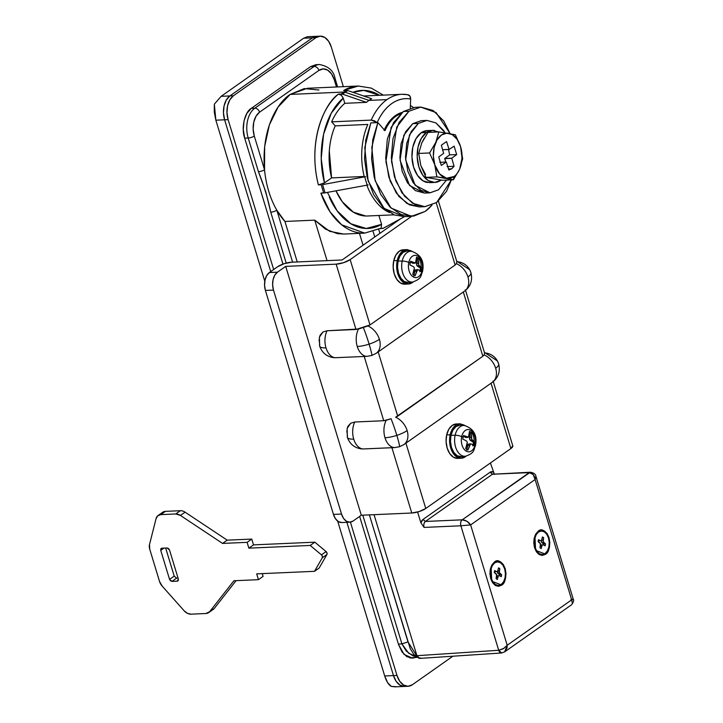 <?xml version="1.0" encoding="UTF-8"?>
<svg xmlns="http://www.w3.org/2000/svg" width="723" height="723" viewBox="0 0 723 723"><rect width="100%" height="100%" fill="white"/><g stroke="black" fill="none" stroke-linecap="round" stroke-linejoin="round"><path stroke-width="1.08" d="M358.816 86.01A73.619 46.588 87.5 0 0 343.624 90.483L346.507 90.357L343.624 90.483L358.237 86.028L307.42 88.269L290.185 94.415L343.886 92.047A73.619 46.588 -92.5 0 1 346.507 90.357L347.781 90.556A73.348 46.408 87.5 0 0 345.16 92.246L369.001 100.398L386.95 99.611A63.425 40.136 -92.5 0 1 401.771 94.306A63.425 40.136 -92.5 0 1 407.365 94.677L409.787 95.879L410.673 99.015C404.021 97.858 397.704 99.385 391.712 103.597C385.721 107.817 380.867 114.162 377.144 122.63L374.433 120.777L371.251 120.099A63.425 40.136 -92.5 0 1 386.95 99.611L369.001 100.398A63.425 40.136 87.5 0 0 366.471 102.359L344.808 103.317A63.425 40.136 87.5 0 0 331.649 121.844L371.251 120.099L331.649 121.844L335.219 125.874A56.629 35.834 87.5 0 0 331.586 177.903L364.184 176.466A56.629 35.834 -92.5 0 1 367.817 124.437L335.219 125.874C331.929 133.366 329.959 141.717 329.308 150.908L331.586 177.903L364.184 176.466A56.629 35.834 87.5 0 1 367.817 124.437L335.219 125.874L331.649 121.844C335.092 114.017 339.476 107.844 344.808 103.317L366.471 102.359A63.425 40.136 -92.5 0 1 369.001 100.398L345.16 92.246A4.528 3.254 -125.1 0 0 343.886 92.047A73.619 46.588 87.5 0 0 341.346 93.99L342.621 94.189A73.348 46.408 -92.5 0 1 345.16 92.246A73.348 46.408 87.5 0 0 342.621 94.189L366.471 102.359M384.293 129.869A45.757 28.956 -92.5 0 1 395.364 115.626L402.105 112.417A45.757 28.956 -92.5 0 0 395.364 115.626C390.727 118.933 386.959 123.868 384.049 130.411M539.367 540.578L538.301 540.632A2.268 1.437 87.5 0 0 538.843 540.768L540.596 540.696A2.268 1.437 -92.5 0 1 540.054 540.551L538.301 540.632L540.054 540.551A2.268 1.437 87.5 0 0 541.12 540.506A2.268 1.437 -92.5 0 1 540.596 540.696M544.672 553.818L535.58 550.357L534.939 535.752L538.283 531.152L537.225 533.185L538.283 531.152L541.319 530.086L544.428 530.953L547.139 533.619L549.037 537.677L549.832 542.512L549.417 547.383L547.835 551.55L545.341 554.378L542.313 555.445L539.204 554.577L536.493 551.911L534.595 547.853L533.791 543.018L534.216 538.147L535.788 533.981L538.283 531.152C541.5 528.088 545.079 530.266 549.037 537.677C550.185 547.067 548.956 552.634 545.341 554.378L544.672 553.818M535.029 537.252L534.225 538.084M534.668 548.088L535.544 548.847M538.536 531.983A11.776 7.456 -92.5 0 1 548.522 538.048A11.776 7.456 -92.5 0 1 545.088 553.547L547.41 550.917L548.874 547.049L549.263 542.53L548.522 538.048L546.76 534.279L544.238 531.803L541.355 530.998L538.536 531.983L536.222 534.613L534.758 538.481L534.36 543L535.11 547.492L536.873 551.251L539.385 553.728L542.277 554.532L545.088 553.547A11.776 7.456 -92.5 0 1 535.806 549.353A11.776 7.456 -92.5 0 1 534.948 537.704A11.776 7.456 -92.5 0 1 538.536 531.983M494.451 571.504A2.268 1.437 87.5 0 0 494.993 571.64L496.746 571.568A2.268 1.437 -92.5 0 1 496.204 571.423L494.451 571.504L496.204 571.423A2.268 1.437 87.5 0 0 497.279 571.378A2.268 1.437 -92.5 0 1 496.746 571.568M500.822 584.69L491.73 581.238L491.089 566.624L494.433 562.024L493.375 564.057L494.433 562.024L497.469 560.967L500.578 561.834L503.28 564.5L505.187 568.558L505.983 573.384L505.567 578.255L503.985 582.422L501.491 585.25L498.454 586.317L495.345 585.449L492.643 582.783L490.736 578.725L489.941 573.899L490.357 569.028L491.938 564.862L494.433 562.024C497.65 558.96 501.229 561.138 505.187 568.558C506.335 577.948 505.106 583.506 501.491 585.25L500.822 584.69M491.179 568.133L490.375 568.965M490.818 578.969L491.694 579.729M494.686 562.856A11.776 7.456 -92.5 0 1 504.672 568.92A11.776 7.456 -92.5 0 1 501.238 584.428L503.551 581.798L505.025 577.93L505.413 573.402L504.672 568.92L502.901 565.151L500.388 562.675L497.505 561.87L494.686 562.856L492.372 565.485L490.899 569.353L490.51 573.881L491.251 578.364L493.023 582.132L495.535 584.609L498.418 585.413L501.238 584.428A11.776 7.456 -92.5 0 1 491.956 580.226A11.776 7.456 -92.5 0 1 491.098 568.576A11.776 7.456 -92.5 0 1 494.686 562.856M264.528 169.724L254.297 136.051L253.149 129.146L253.755 122.187L256.005 116.24L259.575 112.192L318.897 70.42L323.235 68.902L327.673 70.14L331.55 73.954L334.261 79.747L336.457 86.986L334.261 79.747A4.528 1.319 -16.9 0 0 335.092 78.581A4.528 1.319 163.1 0 1 334.261 79.747A18.12 11.469 -92.5 0 0 318.897 70.42A4.528 3.254 -125.1 0 0 314.134 66.426L254.812 108.197L251.306 108.351L246.85 113.412L244.031 120.849L243.28 129.544L244.708 138.174L248.215 138.021L244.708 138.174L282.964 264.094L244.708 138.174C241.012 128.323 244.636 111.92 251.306 108.351L310.628 66.579L314.134 66.426A22.657 14.333 -92.5 0 1 319.665 64.528A22.657 14.333 87.5 0 0 314.134 66.426A4.528 3.254 54.9 0 1 318.897 70.42L259.575 112.192A4.528 3.254 -125.1 0 0 254.812 108.197L251.306 108.351L310.628 66.579L314.134 66.426L254.812 108.197A4.528 3.254 54.9 0 1 259.575 112.192A18.12 11.469 -92.5 0 0 254.297 136.051A4.528 1.319 163.1 0 1 248.215 138.021A22.657 14.333 -92.5 0 1 254.812 108.197A22.657 14.333 87.5 0 0 248.215 138.021L258.445 171.703L248.215 138.021A4.528 1.319 -16.9 0 0 254.297 136.051L264.528 169.724A73.619 46.588 87.5 0 0 276.828 210.212A73.619 46.588 87.5 0 0 284.943 221.464L297.243 261.952L284.943 221.464L314.731 220.144L284.943 221.464L276.828 210.212A4.528 1.319 163.1 0 1 270.745 212.182L265.766 191.848L258.445 171.703C263.814 185.088 267.917 198.581 270.745 212.182L286.209 263.082L270.745 212.182A4.528 1.319 -16.9 0 0 276.828 210.212A73.619 46.588 -92.5 0 1 264.528 169.724A4.528 1.319 163.1 0 1 258.445 171.703A4.528 1.319 -16.9 0 0 264.528 169.724L264.654 146.57L269.354 124.925L278.156 106.95L290.185 94.415C279.123 101.166 260.949 126.823 264.528 169.724M318.942 90.013L304.247 88.577L290.185 94.415L343.886 92.047A4.528 3.254 54.9 0 1 345.16 92.246A73.348 46.408 -92.5 0 1 347.781 90.556L346.507 90.357A73.619 46.588 87.5 0 0 343.886 92.047A73.619 46.588 -92.5 0 0 341.346 93.99L338.463 94.117L341.31 95.228L343.226 98.12L344.808 103.317L343.226 98.12C341.654 95.183 340.063 93.854 338.463 94.117L342.621 94.189M494.469 474.451L490.393 462.973L494.469 474.451M344.085 234.035L337.433 233.665L325.585 229.209L314.731 220.144L327.04 260.642L314.731 220.144L329.715 231.342L343.696 234.053L364.726 233.122L341.654 224.817L330.095 211.911L320.904 193.177L323.787 193.05A73.619 46.588 -92.5 0 1 321.265 184.763L318.382 184.889C306.914 139.178 325.983 102.015 338.463 94.117A73.619 46.588 87.5 0 0 318.382 184.889L324.473 182.91L331.586 177.903L324.473 182.91L321.22 158.536L323.579 134.279L331.242 113.24L343.226 98.12A69.092 43.714 -92.5 0 0 324.473 182.91L318.382 184.889L321.265 184.763A73.619 46.588 87.5 0 0 323.787 193.05L368.17 184.952M504.103 648.233L498.789 650.275L501.645 652.977A4.528 2.892 -93.8 0 1 501.527 652.986A4.528 2.892 -93.8 0 1 498.698 650.275L416.909 655.698L374.026 514.677L416.909 655.698L498.698 650.275L460.876 525.793L424.076 527.419L420.913 522.856L417.614 512.02L420.913 522.856A6.796 4.302 -92.5 0 1 423.009 519.457L490.077 472.236A6.796 4.302 -92.5 0 1 493.14 472.002L490.077 472.236L492.462 474.234L425.395 521.455L462.196 519.828L529.263 472.607L492.462 474.234L529.263 472.607A4.528 2.865 -92.5 0 1 530.366 472.227M420.75 658.029L418.554 658.102L416.909 655.698L419.683 658.409M396.412 686.723L391.224 686.389L387.609 682.611L384.708 675.978L337.659 521.102L384.708 675.978C386.407 681.337 388.585 684.817 391.224 686.389L395.147 686.841M264.781 281.247L215.852 120.19L214.27 112.065L214.333 104.166L221.13 96.331L303.669 38.211L221.13 96.331L229.887 95.942L312.435 37.822L303.669 38.211L312.435 37.822L229.887 95.942L226.326 99.991L224.067 105.938L223.47 112.896L224.609 119.801L270.727 271.595L224.609 119.801A18.12 11.469 -92.5 0 1 229.887 95.942L221.13 96.331L214.333 104.166L215.852 120.19L228.116 119.647A18.12 11.469 -92.5 0 1 233.393 95.788L229.887 95.942L312.435 37.822A18.12 11.469 -92.5 0 1 316.855 36.304A18.12 11.469 87.5 0 0 312.435 37.822L315.942 37.668L233.393 95.788L229.887 95.942A18.12 11.469 87.5 0 0 224.609 119.801L228.116 119.647L273.656 269.534L228.116 119.647L226.977 112.743L227.573 105.784L229.833 99.828L233.393 95.788L315.942 37.668A18.12 11.469 -92.5 0 1 320.361 36.15A18.12 11.469 -92.5 0 1 331.333 47.112L343.353 86.679L331.333 47.112L328.631 41.265L324.754 37.415L320.289 36.15L315.942 37.668L312.435 37.822L316.782 36.304L312.435 37.822L229.887 95.942L226.326 99.991L224.067 105.938L223.47 112.896L224.609 119.801L215.852 120.19L264.781 281.247M352.914 92.309L363.723 90.375L379.512 95.291A69.092 43.714 -92.5 0 0 352.923 92.309M371.631 98.735A63.425 40.136 87.5 0 0 369.001 100.398A63.425 40.136 -92.5 0 1 371.631 98.735L347.781 90.556M380.37 228.414L364.726 233.122L379.34 228.667L383.027 228.378L404.528 216.629L383.353 228.233L379.982 228.64M365.648 176.656L322.621 184.6A73.348 46.408 87.5 0 0 325.142 192.887A73.348 46.408 -92.5 0 1 322.621 184.6L364.763 176.846A57.713 36.521 87.5 0 0 367.284 185.142A57.713 36.521 -92.5 0 1 364.763 176.846L365.648 176.656M323.497 192.734L320.904 193.177L323.787 193.05M329.29 197.036A69.092 43.714 -92.5 0 0 381.581 224.356L381.175 227.754L381.581 224.356L378.888 215.49L381.581 224.356L366.254 228.468L350.754 223.732L337.09 210.755L327.447 192.472M366.868 185.224A56.629 35.834 87.5 0 0 389.607 212.598A56.629 35.834 -92.5 0 1 368.07 188.224M365.766 216.005L353.321 212.137L342.322 201.771L336.014 190.89A56.629 35.834 87.5 0 0 367.067 216.014M320.904 193.177A73.619 46.588 87.5 0 0 364.148 233.149M417.27 656.62L413.899 654.559L410.194 648.567L369.39 514.884L407.989 641.907L401.907 643.877L362.801 515.174L401.907 643.877L398.418 644.112L401.907 643.877L408.631 653.212L417.596 657.18L412.716 655.734L406.254 651.071L401.907 643.877L407.989 641.907L417.27 656.62M292.607 262.16L276.828 210.212L292.607 262.16M363.054 245.214L359.458 233.357L363.054 245.214M542.377 536.99L541.843 539.286A2.268 1.437 -92.5 0 1 541.12 540.506A2.268 1.437 87.5 0 0 541.843 539.286L542.377 536.99A5.892 3.723 -92.5 0 1 543.633 537.749L543.217 541.771L545.504 543.904A5.892 3.723 -92.5 0 1 545.07 545.847L543.579 544.979A2.268 1.437 87.5 0 0 542.503 545.025A2.268 1.437 87.5 0 0 541.789 546.236L541.238 548.54A5.892 3.723 -92.5 0 1 539.991 547.781L540.406 543.75L538.129 541.626A5.892 3.723 -92.5 0 1 538.554 539.683L540.054 540.551L538.554 539.683M571.016 599.421C573.854 599.322 574.071 599.466 571.676 599.846L535.119 479.503L470.628 524.916L507.194 645.25L571.676 599.846L572.996 599.611M498.527 567.862L497.993 570.158A2.268 1.437 -92.5 0 1 497.279 571.378A2.268 1.437 87.5 0 0 497.993 570.158L498.527 567.862A5.892 3.723 -92.5 0 1 499.783 568.621L499.367 572.643L501.654 574.776A5.892 3.723 -92.5 0 1 501.22 576.719L499.72 575.851A2.268 1.437 87.5 0 0 498.644 575.906A2.268 1.437 87.5 0 0 497.93 577.117L497.388 579.412A5.892 3.723 -92.5 0 1 496.141 578.662L496.556 574.631L494.27 572.499A5.892 3.723 -92.5 0 1 494.704 570.555L496.204 571.423L494.704 570.555M404.5 686.434L400.063 685.187L396.186 681.382L393.475 675.589L396.981 675.436L399.692 681.229L403.561 685.033L408.007 686.281L412.336 684.762L452.887 656.213L412.336 684.762A18.12 11.469 -92.5 0 1 407.917 686.281A18.12 11.469 -92.5 0 1 396.981 675.436L350.402 522.142L396.981 675.436L393.475 675.589A18.12 11.469 87.5 0 0 404.41 686.434A18.12 11.469 -92.5 0 1 393.475 675.589L346.904 522.322L393.475 675.589L346.904 522.322L393.475 675.589L384.708 675.978L393.475 675.589L396.186 681.382L400.063 685.187L404.609 686.425L395.246 686.841M491.396 578.798A6.344 4.013 -92.5 0 1 490.248 576.674M490.004 571.297A6.344 4.013 -92.5 0 1 490.962 569.082M494.27 572.499L495.752 573.447A2.268 1.437 -92.5 0 1 496.629 576.33L496.141 578.662M497.514 571.161A2.268 1.437 87.5 0 0 498.418 573.908L500.171 573.836A2.268 1.437 -92.5 0 1 499.295 570.953L497.623 571.025L499.295 570.953L499.783 568.621L498.337 568.685M501.654 574.776L500.171 573.836L498.418 573.908L499.9 574.857L501.654 574.776M497.388 579.412L497.93 577.117L496.448 577.189L497.93 577.117A2.268 1.437 -92.5 0 1 498.644 575.906A2.268 1.437 -92.5 0 1 499.159 575.716A2.268 1.437 -92.5 0 1 499.72 575.851L501.22 576.719M499.177 575.716L497.424 575.797A2.268 1.437 87.5 0 0 496.891 575.987A2.268 1.437 87.5 0 0 496.656 576.204L497.966 575.933M497.541 571.025L498.418 573.908M535.246 547.917A6.344 4.013 -92.5 0 1 534.098 545.802M533.854 540.424A6.344 4.013 -92.5 0 1 534.812 538.21M541.364 540.28A2.268 1.437 87.5 0 0 542.268 543.036L544.021 542.964L542.268 543.036L543.75 543.985L545.504 543.904L544.021 542.964A2.268 1.437 -92.5 0 1 543.145 540.081L541.473 540.153L543.145 540.081L543.633 537.749L542.187 537.813M538.129 541.626L539.602 542.566A2.268 1.437 -92.5 0 1 540.479 545.449L539.991 547.781M541.238 548.54L541.789 546.236L540.298 546.299L541.789 546.236A2.268 1.437 -92.5 0 1 542.503 545.025A2.268 1.437 -92.5 0 1 543.009 544.844A2.268 1.437 -92.5 0 1 543.579 544.979L545.07 545.847M541.256 544.916A2.268 1.437 87.5 0 0 540.75 545.106A2.268 1.437 87.5 0 0 540.506 545.332L541.825 545.061M541.391 540.153L541.464 541.852L543.75 543.985M401.627 94.315A63.425 40.136 87.5 0 0 386.95 99.611A63.425 40.136 87.5 0 0 371.251 120.099L377.144 122.63A58.897 37.271 -92.5 0 1 410.673 99.015L410.275 108.107L410.673 99.015C410.574 96.313 409.471 94.867 407.365 94.677M374.758 236.972L373.14 231.631L374.758 236.972M378.698 229.327L379.918 233.339L378.698 229.327M493.565 473.854A4.528 2.865 87.5 0 0 492.462 474.234L530.321 472.227L462.196 519.828L425.395 521.455A4.528 2.865 87.5 0 0 424.076 527.419L460.876 525.793A4.528 2.865 -92.5 0 1 462.196 519.828L466.841 521.22L470.628 524.916L535.119 479.503L571.676 599.846L507.194 645.25L507.031 647.962L504.663 651.866L507.194 645.25L470.628 524.916L460.876 525.793L498.698 650.275A4.528 2.892 86.2 0 0 501.527 652.986A4.528 2.892 86.2 0 0 501.608 652.977L504.663 651.866M504.681 651.857L571.522 604.799C573.493 602.105 574.098 600.334 573.339 599.466L535.933 476.34M535.87 476.186L535.119 479.503L533.158 474.532L529.263 472.607C532.49 472.887 534.442 475.192 535.119 479.503M572.399 603.633L571.676 599.846M535.68 478.499L535.942 476.376C535.662 474.18 533.791 472.797 530.321 472.227M502.63 652.607A4.528 2.829 -94.3 0 1 501.599 652.977A4.528 2.829 -94.3 0 1 498.789 650.275L503.416 648.676L507.194 645.25M462.196 519.828C460.723 521.193 460.28 523.181 460.876 525.793L470.628 524.916C468.387 521.699 465.576 520.009 462.196 519.828M307.411 36.719L303.669 38.211M420.913 522.856L423.009 519.457L425.395 521.455C423.922 522.81 423.479 524.799 424.076 527.419L420.913 522.856M423.009 519.457L490.077 472.236L492.462 474.234L425.395 521.455L423.009 519.457M447.067 166.606L454.071 166.299L451.667 168.839L448.522 168.974L451.667 168.839L448.838 169.986L451.667 168.839L454.071 166.299L451.758 158.238L456.674 154.568L454.116 146.145L449.091 149.471L446.561 141.563L441.319 145.251L443.642 153.303L441.319 145.251L446.561 141.563L449.055 149.426L442.621 149.706L449.091 149.471L442.63 149.751L449.146 149.471L442.639 149.76L449.146 149.471L454.116 146.145L456.674 154.568L449.661 154.876L444.772 158.482L445.757 162.088L444.744 158.617L451.758 158.31L444.744 158.617L451.785 158.174L444.772 158.482L449.661 154.876L448.531 149.498M439.042 132.146L432.661 130.357L426.434 132.544L421.31 138.355L418.066 146.914L417.207 156.909L418.852 166.832L422.747 175.165L428.314 180.642L434.695 182.422L440.922 180.244A26.055 16.484 -92.5 0 1 432.725 182.295A26.055 16.484 -92.5 0 1 417.496 160.452A26.055 16.484 -92.5 0 1 426.434 132.544L421.175 132.77A26.055 16.484 87.5 0 0 412.237 160.687A26.055 16.484 87.5 0 0 427.465 182.53M425.576 174.523L420.786 165.477L425.983 177.37L420.786 165.477L418.707 153.43L429.598 152.951L434.803 164.853L436.873 176.891L425.983 177.37L442.521 180.271L425.983 177.37L436.873 176.891L453.411 179.783L442.521 180.271L453.411 179.783L459.485 169.462A22.657 14.333 -92.5 0 1 453.999 176.511L453.411 179.783L459.485 169.462A22.657 14.333 87.5 0 1 453.999 176.511L446.498 178.238L439.593 173.909L434.803 164.853L433.375 156.231L434.125 147.528L436.945 140.09L441.401 135.038L446.814 133.14L452.363 134.686L457.207 139.449L460.596 146.688L462.024 158.111L459.738 168.884M443.642 153.303L438.725 156.981L441.283 165.395L446.308 162.069L448.838 169.986L446.308 162.069L439.855 162.35L446.254 162.069L441.283 165.395L438.725 156.981L443.642 153.303M419.349 156.846L420.786 165.477L418.707 153.43L421.762 142.991L427.971 132.372L438.861 131.893L435.788 142.377L429.598 152.951L418.707 153.43L421.762 142.991L424.211 138.201M460.605 146.733L455.391 134.785L438.861 131.893L427.926 132.436M455.391 134.785L438.861 131.893L435.788 142.377L429.598 152.951L434.803 164.853A22.657 14.333 -92.5 0 1 441.401 135.038A22.657 14.333 -92.5 0 1 460.596 146.688A22.657 14.333 -92.5 0 1 459.72 168.92L462.666 158.735L460.587 146.652M453.411 179.783L453.999 176.511A22.657 14.333 -92.5 0 1 446.913 178.31L453.411 179.783M446.498 178.238A22.657 14.333 -92.5 0 1 434.803 164.853L436.873 176.891L446.498 178.238M421.563 143.452L421.943 142.585M429.381 130.718A26.055 16.484 87.5 0 0 421.175 132.77L426.434 132.544A26.055 16.484 -92.5 0 1 434.631 130.483M429.598 182.648L423.054 180.867L417.496 175.4L413.592 167.067L411.947 157.144L412.815 147.14L416.05 138.59L421.175 132.77L427.401 130.592M447.763 166.579L454.071 166.299L451.758 158.238L456.674 154.568L449.661 154.876M319.34 337.496L320.217 335.065L323.018 331.974L327.067 330.763L356.005 329.48L336.159 264.157L285.693 266.38L361.301 515.237L411.767 513.014A10.42 3.028 -16.9 0 0 425.766 508.486L405.919 443.154L403.931 444.564A16.493 11.839 -125.1 0 0 407.13 430.565A16.493 4.79 163.1 0 1 396.828 435.382A16.493 1.066 72 0 1 399.548 446.715L403.931 444.564L399.548 446.715A16.493 1.066 -108 0 0 396.828 435.382L396.828 435.382A16.493 4.79 163.1 0 1 384.988 437.74A16.493 10.438 87.5 0 0 394.55 447.6L362.982 448.965A16.493 10.438 -92.5 0 1 353.728 439.114A16.493 4.79 163.1 0 1 347.347 437.325A16.493 4.79 163.1 0 1 347.492 435.987L346.796 430.791M347.058 428.748L347.935 426.308L350.745 423.226L354.785 422.006L383.732 420.732L391.044 418.734A16.493 1.066 72 0 1 396.828 435.382A16.493 4.79 -16.9 0 0 407.13 430.565A16.493 11.839 -125.1 0 0 395.626 417.216L397.722 416.195L378.192 351.911L376.213 353.312A16.493 11.839 -125.1 0 0 379.403 339.313A16.493 4.79 163.1 0 1 369.11 344.13A16.493 1.066 72 0 1 371.821 355.472L376.213 353.312L371.821 355.472A16.493 1.066 -108 0 0 369.11 344.13L369.11 344.13A16.493 4.79 163.1 0 1 357.261 346.489A16.493 10.438 87.5 0 0 366.823 356.358L335.255 357.713A16.493 10.438 -92.5 0 1 326.001 347.871A16.493 4.79 163.1 0 1 319.62 346.073A16.493 4.79 163.1 0 1 319.774 344.735L319.069 339.539M456.828 261.663A16.493 15.752 -28.2 0 1 469.652 269.652A16.493 15.752 -28.2 0 1 470.845 272.499A16.493 4.79 163.1 0 1 470.962 272.761A16.493 4.79 163.1 0 1 467.935 276.981A16.493 11.839 54.9 0 1 464.735 290.98L463.316 291.975L482.847 356.258L484.157 354.885L484.537 352.905A16.493 15.752 -28.2 0 1 497.379 360.904A16.493 15.752 -28.2 0 1 498.572 363.741A16.493 4.79 163.1 0 1 498.68 364.003A16.493 4.79 163.1 0 1 495.662 368.233A16.493 11.839 54.9 0 1 492.462 382.232L491.044 383.217L510.89 448.549A10.42 3.028 -16.9 0 0 512.797 445.865L493.104 381.057M484.537 352.905L484.157 354.885A16.493 11.839 54.9 0 1 495.662 368.233A16.493 4.79 -16.9 0 0 498.68 364.003C500.443 371.523 498.382 377.596 492.49 382.214L492.462 382.232A16.493 11.839 -125.1 0 0 495.662 368.233A16.493 11.839 -125.1 0 0 484.157 354.885L482.847 356.258L463.316 291.975L378.192 351.911L397.722 416.195L482.847 356.258L395.626 417.216A16.493 11.839 54.9 0 1 407.13 430.565A16.493 11.839 54.9 0 1 403.931 444.564L405.919 443.154L425.766 508.486L510.89 448.549L491.044 383.217L405.919 443.154L492.462 382.232M464.772 290.962L464.735 290.98A16.493 11.839 -125.1 0 0 467.935 276.981A16.493 11.839 -125.1 0 0 456.43 263.633L456.809 261.654L456.43 263.633L455.129 265.016L456.43 263.633A16.493 11.839 54.9 0 1 467.935 276.981A16.493 4.79 -16.9 0 0 470.962 272.761C472.725 280.271 470.664 286.344 464.772 290.962L376.213 353.312A16.493 11.839 54.9 0 0 379.403 339.313A16.493 11.839 -125.1 0 0 367.899 325.965L363.326 327.483A16.493 1.066 72 0 1 369.11 344.13A16.493 4.79 -16.9 0 0 379.403 339.313A16.493 11.839 54.9 0 0 367.899 325.965L370.004 324.943L350.158 259.62A10.42 3.028 163.1 0 1 336.159 264.157L356.005 329.48L370.004 324.943L455.129 265.016L436.222 202.802L455.129 265.016L370.004 324.943L350.158 259.62L343.597 262.675L336.159 264.157L285.693 266.38L277.433 272.191L274.758 275.228L273.068 279.693L272.616 284.907L273.475 290.086L341.527 514.062L343.561 518.409L346.471 521.265L349.796 522.187L353.05 521.048L361.301 515.237L285.693 266.38L277.433 272.191L269.372 272.544L277.632 266.733A10.42 3.028 163.1 0 1 291.622 262.205L342.096 259.973L400.587 218.789L342.096 259.973L291.622 262.205L284.184 263.678L277.632 266.733L269.372 272.544A13.592 8.604 87.5 0 0 265.413 290.438L333.466 514.415L341.527 514.062L273.475 290.086L265.413 290.438L264.564 285.26L265.007 280.045L266.706 275.58L269.372 272.544L277.433 272.191A13.592 8.604 -92.5 0 0 273.475 290.086L265.413 290.438L333.466 514.415A13.592 8.604 87.5 0 0 341.672 522.548M350.718 423.244L347.148 428.368L347.338 437.298C349.778 444.103 354.55 447.98 361.636 448.929L361.265 448.893M322.991 331.993L319.43 337.126L319.611 346.046C322.06 352.851 326.823 356.728 333.909 357.677L333.538 357.641M396.828 435.382L396.828 435.382A16.493 1.066 -108 0 0 391.044 418.734L386.236 420.262A16.493 10.438 87.5 0 0 384.988 437.74A16.493 4.79 -16.9 0 0 396.828 435.382M369.11 344.13L369.11 344.13A16.493 1.066 -108 0 0 363.326 327.483L358.518 329.01A16.493 10.438 87.5 0 0 357.261 346.489A16.493 4.79 -16.9 0 0 369.11 344.13M383.732 420.732L364.202 356.439L383.732 420.732L354.785 422.006A16.493 10.438 87.5 0 0 353.728 439.114A16.493 10.438 87.5 0 0 362.982 448.965L391.92 447.682L411.767 513.014L391.92 447.682L394.55 447.6A16.493 10.438 -92.5 0 1 384.988 437.74A16.493 10.438 -92.5 0 1 386.236 420.262L383.732 420.732M371.821 355.472L366.823 356.358A16.493 10.438 -92.5 0 1 357.261 346.489A16.493 10.438 -92.5 0 1 358.518 329.01L327.067 330.763A16.493 10.438 87.5 0 0 326.001 347.871A16.493 10.438 87.5 0 0 335.255 357.713L366.823 356.358M399.548 446.715L394.55 447.6M411.658 216.313L350.158 259.62L411.658 216.313M341.735 522.548L338.409 521.617L335.499 518.762L333.466 514.415L341.527 514.062A13.592 8.604 -92.5 0 0 349.733 522.196A13.592 8.604 -92.5 0 0 353.05 521.048L361.301 515.237L411.767 513.014L419.204 511.541L425.766 508.486L510.89 448.549L512.724 445.693M319.62 346.073A16.493 4.79 -16.9 0 0 326.001 347.871A16.493 10.438 -92.5 0 1 327.067 330.763M347.347 437.325A16.493 4.79 -16.9 0 0 353.728 439.114A16.493 10.438 -92.5 0 1 354.785 422.006M469.652 269.652A16.493 15.752 151.8 0 0 456.972 261.672M497.379 360.904A16.493 15.752 151.8 0 0 484.69 352.914M404.645 216.629L394.369 214.948L383.009 207.384L373.637 194.559L367.257 177.831L364.537 158.979L365.775 140L370.827 122.91L364.781 147.682L368.161 181.093L384.058 208.387L404.383 216.638L411.387 216.331L391.062 208.07L375.165 180.786L371.794 147.365L377.84 122.603L370.827 122.91L377.84 122.603L384.988 130.646C387.853 124.139 391.586 119.259 396.195 116.014L400.849 113.475M432.029 205.079L425.178 211.405L411.387 216.331M431.983 205.088A58.897 37.271 -92.5 0 1 425.178 211.405L413.529 216.141L401.382 214.641L390.013 207.076L380.641 194.252L374.261 177.524L371.55 158.671L372.779 139.693L377.84 122.603L384.988 130.646A45.305 28.667 -92.5 0 1 396.195 116.014L400.804 113.511M316.05 64.681L310.628 66.579L315.906 64.69L319.439 64.537C328.504 66.191 333.719 70.872 335.092 78.581L337.632 86.932M359.629 516.421L398.572 644.609L401.961 651.848L406.805 656.611L412.354 658.156L415.644 657.442L412.471 658.156L404.076 654.423L398.572 644.609L359.629 516.421M410.709 658.066L411.893 657.695M421.509 269.932L421.509 269.932A40.723 12.3 12.5 0 1 422.16 270.538A5.892 1.78 12.5 0 1 422.557 271.423A5.892 1.78 -167.5 0 0 422.16 270.538A11.161 7.058 87.5 0 0 417.767 256.096A11.161 7.058 87.5 0 0 408.784 262.422A11.161 7.058 -92.5 0 1 417.767 256.096A11.161 7.058 -92.5 0 1 422.16 270.538A40.723 12.3 -167.5 0 0 421.509 269.932L421.003 271.631L418.59 269.824L417.587 269.869L415.029 275.834L412.743 274.451L414.406 267.935L413.529 266.751L409.833 264.844L410.61 261.301L415.499 263L416.584 257.099L418.861 258.482L418.68 264.934L421.789 268.088L421.509 269.932M404.193 249.806A17.216 10.89 87.5 0 0 393.737 260.714L397.243 260.56A17.216 10.89 -92.5 0 1 407.691 249.643M408.269 251.08A15.861 10.032 87.5 0 0 398.057 261.057L402.196 261.048A15.418 9.761 -92.5 0 1 412.128 251.342M420.831 271.496A15.418 9.761 87.5 0 0 418.644 256.728M412.056 251.333A15.418 9.761 87.5 0 0 402.196 261.048A5.892 1.78 12.5 0 1 408.784 262.422A40.723 12.3 12.5 0 1 410.104 263A40.723 12.3 -167.5 0 0 408.784 262.422A11.161 7.058 87.5 0 0 413.176 276.864A11.161 7.058 87.5 0 0 422.16 270.538A11.161 7.058 -92.5 0 1 413.176 276.864A11.161 7.058 -92.5 0 1 408.784 262.422A5.892 1.78 -167.5 0 0 402.196 261.048A15.418 9.761 87.5 0 0 411.83 282.069M403.389 249.778L399.268 251.224L395.879 255.065L393.737 260.714L393.167 267.329L394.252 273.881L396.837 279.394L400.515 283.009L404.735 284.184L408.323 284.031M411.893 282.069A15.418 9.761 -92.5 0 1 402.196 261.048L398.057 261.057A15.861 10.032 87.5 0 0 408.034 282.675M403.922 284.166A17.216 10.89 87.5 0 1 393.737 260.714L397.243 260.56A17.216 10.89 -92.5 0 0 407.429 284.012A17.216 10.89 -92.5 0 0 413.195 281.925L408.233 284.031L404.021 282.856L400.343 279.232L397.758 273.728L396.674 267.176L397.243 260.56L399.385 254.912L402.774 251.071L406.886 249.625L411.107 250.8M406.941 250.98L403.154 252.309L400.036 255.852L398.057 261.057L397.533 267.149L398.536 273.186L400.913 278.256L404.302 281.59L409.119 282.576M415.029 275.834L416.791 271.089L414.894 271.17L413.918 275.364M414.406 269.634L412.743 274.451M413.529 266.751L409.833 264.844M414.351 263.055L412.453 263.136L410.393 261.943L412.453 263.136L414.351 263.055L410.61 261.301M416.584 257.099L416.141 261.798M413.529 263.091L412.453 263.136A2.268 1.437 87.5 0 0 413.014 263.271L414.939 263.19M418.536 263.244L418.861 258.482L417.632 258.536L416.638 263.326L418.536 263.244L416.638 263.326A2.268 1.437 87.5 0 0 417.514 266.209L419.403 266.118L417.514 266.209L420.551 268.143L421.789 268.088L419.403 266.118M418.816 265.323L418.527 264.22M418.59 269.824L421.003 271.631M418.093 269.679L416.15 269.769A2.268 1.437 87.5 0 0 414.894 271.17L416.791 271.089M417.632 258.536L416.71 265.025L420.551 268.143L419.765 271.685M416.692 269.905L415.617 269.959L414.894 271.17L413.791 275.897M418.337 123.443L426.823 120.416L435.861 122.874L445.016 132.689L443.633 130.502L435.888 122.883L427.004 120.407L418.337 123.443L412.734 123.687L418.337 123.443L411.215 131.532L406.706 143.434L405.504 157.352L407.79 171.152L413.213 182.747L420.958 190.357L429.842 192.842L438.5 189.806L430.022 192.833L415.147 185.287L405.657 159.855L409.453 134.966L418.337 123.443M446.525 180.09L438.5 189.806L446.525 180.09M426.823 120.416L421.22 120.66L412.734 123.687L403.85 135.219L400.045 160.108L409.543 185.531L424.41 193.077L430.022 192.833M421.401 120.651L412.734 123.687L405.603 131.776L401.093 143.678L399.891 157.596L402.178 171.396L407.609 182.991L415.354 190.61L424.455 193.077M420.623 107.085L415.011 107.329L403.344 111.496L408.956 111.243L420.623 107.085L436.059 112.571L450.068 133.52L443.723 120.949L433.077 110.483L420.867 107.076L408.956 111.243L403.344 111.496L391.125 127.347L385.901 161.563L390.23 181.22L398.951 196.529L409.507 204.871L419.403 206.905L425.007 206.661L415.11 204.627L404.564 196.276L395.843 180.967L391.505 161.319L396.737 127.094L408.956 111.243L399.15 122.368L392.951 138.735L391.297 157.867L394.442 176.846L401.907 192.788L412.553 203.262L424.763 206.67L436.674 202.494L425.007 206.661M451.405 179.873L436.674 202.494L446.48 191.378L451.414 179.873M419.457 206.905L406.941 203.506L396.294 193.032L388.829 177.099L385.684 158.12L387.338 138.988L393.538 122.612L403.344 111.496L415.047 107.329M474.433 444.13L474.433 444.13A40.723 12.3 12.5 0 1 475.083 444.744A5.892 1.78 12.5 0 1 475.49 445.63A5.892 1.78 -167.5 0 0 475.083 444.744A11.161 7.058 87.5 0 0 470.7 430.293A11.161 7.058 87.5 0 0 461.717 436.62A11.161 7.058 -92.5 0 1 470.7 430.293A11.161 7.058 -92.5 0 1 475.083 444.744A40.723 12.3 -167.5 0 0 474.433 444.13L473.927 445.838L471.513 444.03L470.51 444.076L467.953 450.04L465.675 448.658L467.329 442.142L466.462 440.958L462.756 439.051L463.542 435.508L468.423 437.198L469.516 431.306L471.794 432.679L471.604 439.132L474.713 442.295L474.433 444.13M457.117 424.003A17.216 10.89 87.5 0 0 446.669 434.921L450.176 434.767A17.216 10.89 -92.5 0 1 460.623 423.85M461.193 425.278A15.861 10.032 87.5 0 0 450.989 435.264L455.129 435.246A15.418 9.761 -92.5 0 1 465.052 425.549M473.764 445.693A15.418 9.761 87.5 0 0 471.568 430.926M464.979 425.531A15.418 9.761 87.5 0 0 455.129 435.246A5.892 1.78 12.5 0 1 461.717 436.62A40.723 12.3 12.5 0 1 463.036 437.207A40.723 12.3 -167.5 0 0 461.717 436.62A11.161 7.058 87.5 0 0 466.1 451.071A11.161 7.058 87.5 0 0 475.083 444.744A11.161 7.058 -92.5 0 1 466.1 451.071A11.161 7.058 -92.5 0 1 461.717 436.62A5.892 1.78 -167.5 0 0 455.129 435.246A15.418 9.761 87.5 0 0 464.753 456.267M456.312 423.985L452.2 425.422L448.811 429.263L446.669 434.921L446.1 441.527L447.185 448.088L449.76 453.592L453.438 457.207L457.659 458.391L461.247 458.228M464.826 456.267A15.418 9.761 -92.5 0 1 455.129 435.246L450.989 435.264A15.861 10.032 87.5 0 0 460.958 456.882M456.855 458.364A17.216 10.89 87.5 0 1 446.669 434.921L450.176 434.767A17.216 10.89 -92.5 0 0 460.361 458.21A17.216 10.89 -92.5 0 0 466.118 456.132L461.166 458.228L456.945 457.053L453.267 453.438L450.691 447.935L449.598 441.373L450.176 434.767L452.318 429.11L455.698 425.269L459.819 423.832L464.03 425.007M459.873 425.187L456.077 426.516L452.959 430.049L450.989 435.264L450.456 441.346L451.459 447.383L453.836 452.462L457.225 455.788L462.042 456.773M467.953 450.04L469.724 445.287L467.826 445.377L466.841 449.57M467.338 443.832L465.675 448.658M466.462 440.958L462.756 439.051M467.284 437.252L465.377 437.334L463.316 436.15L465.377 437.334L467.275 437.252L463.542 435.508M469.516 431.306L469.064 435.996M466.452 437.288L465.377 437.334A2.268 1.437 87.5 0 0 465.946 437.478L467.871 437.388M471.459 437.442L471.794 432.679L470.556 432.734L469.561 437.523L471.459 437.442L469.561 437.523A2.268 1.437 87.5 0 0 470.438 440.406L472.336 440.325L470.438 440.406L473.475 442.349L474.713 442.295L472.336 440.325M471.739 439.521L471.45 438.418M471.513 444.03L473.927 445.838M469.055 443.976A2.268 1.437 87.5 0 0 467.826 445.377L469.724 445.287M470.556 432.734L469.634 439.223L473.475 442.349L472.697 445.892M469.616 444.112L468.54 444.157L467.826 445.377L466.724 450.095M162.386 512.517L165.431 511.36L180.379 510.7A9.065 6.507 54.9 0 1 185.088 512.173L227.212 540.153L222.567 543.425L227.212 540.153L251.749 539.078L247.103 542.34L251.749 539.078L253.511 544.88L248.866 548.151L253.511 544.88L314.839 542.178L310.203 545.44L314.839 542.178L326.082 551.568L321.437 554.839L326.082 551.568L327.022 553.041L326.913 554.523L322.277 557.795L326.913 554.523L319.15 568.043L314.514 571.315L319.15 568.043L326.913 554.523A2.268 1.627 -125.1 0 0 326.082 551.568L314.839 542.178L253.511 544.88L251.749 539.078L227.212 540.153L185.088 512.173A9.065 6.507 -125.1 0 0 180.379 510.7L175.734 513.963A9.065 6.507 54.9 0 1 180.443 515.436L185.088 512.173L180.443 515.436L222.567 543.425L247.103 542.34L248.866 548.151L310.203 545.44L321.437 554.839A2.268 1.627 54.9 0 1 322.277 557.795L314.514 571.315L256.683 573.863L258.445 579.674L233.909 580.75L209.679 611.667A9.065 6.507 54.9 0 1 208.667 612.625A9.065 6.507 54.9 0 1 205.974 613.511L191.035 614.17A9.056 6.498 54.9 0 1 184.085 610.736L162.214 586.136A9.065 6.507 54.9 0 1 159.548 581.491L149.733 549.182A9.056 6.498 54.9 0 1 149.507 544.527L156.06 518.68A9.065 6.507 54.9 0 1 158.084 515.517A9.065 6.507 54.9 0 1 160.795 514.622L175.734 513.963L180.379 510.7L165.431 511.36L160.795 514.622L165.431 511.36A9.065 6.507 -125.1 0 0 162.729 512.245L158.093 515.508M208.676 612.625L213.312 609.353A9.065 6.507 -125.1 0 0 214.324 608.395L209.679 611.667L214.324 608.395L236.069 580.659L214.324 608.395A9.065 6.507 54.9 0 1 212.074 609.977M263.091 576.403L258.445 579.674L263.091 576.403L262.241 573.619L263.091 576.403M180.443 515.436L222.567 543.425L247.103 542.34L248.866 548.151L310.203 545.44L321.437 554.839L322.386 556.303L322.277 557.795L314.514 571.315L256.683 573.863L258.445 579.674L233.909 580.75L209.679 611.667L205.974 613.511L191.035 614.17L187.429 613.339L184.085 610.736L162.214 586.136L159.548 581.491L149.733 549.182L149.507 544.527L156.06 518.68L157.75 515.779L160.795 514.622L175.734 513.963L180.443 515.436M169.562 579.385L170.52 580.831L171.947 581.382L177.207 581.156L178.256 580.488L178.328 579.006L169.507 549.968L168.549 548.522L167.121 547.971L161.862 548.206L160.813 548.865L160.741 550.357L169.562 579.385L160.741 550.357L163.922 548.115L160.741 550.357L161.862 548.206L167.121 547.971L169.507 549.968L178.328 579.006L177.207 581.156L178.31 580.37L177.207 581.156L171.947 581.382L176.593 578.12L178.039 578.048L176.593 578.12L171.947 581.382L169.562 579.385L174.207 576.123L169.562 579.385M174.207 576.123L165.675 548.034L174.207 576.123L176.593 578.12M161.193 548.423L161.862 548.206M177.975 580.867L177.207 581.156M419.738 658.409L501.645 652.977M358.237 86.028L371.224 88.089L383.298 95.12M410.393 105.45L413.402 107.465M394.053 214.821L367.483 215.996M490.321 570.32L491.577 567.13M490.637 577.623L492.173 580.696M534.17 539.439L535.427 536.249M534.496 546.751L536.032 549.814M543.036 544.835L541.283 544.916M407.953 94.713L401.798 94.306L363.669 95.987M307.338 36.719L320.181 36.159M417.695 657.306L409.652 657.84M429.57 182.648L434.83 182.413M427.275 130.601L432.535 130.366M484.392 352.372L497.433 360.994L498.68 364.003M456.665 261.12L469.706 269.742L470.953 272.752M465.377 289.806L484.6 353.077M438.445 201.148L456.882 261.825M349.86 522.187L341.807 522.539M404.591 686.425L408.097 686.272M406.805 249.625L403.298 249.787M411.459 251.261L407.582 250.998M412.725 282.006C422.205 278.59 420.497 275.716 422.566 271.414C424.5 261.03 420.768 254.315 411.369 251.261M412.815 281.988L408.974 282.594M459.729 423.832L456.222 423.985M464.383 425.467L460.506 425.196M465.657 456.204C475.128 452.797 473.42 449.914 475.49 445.621C477.424 435.237 473.692 428.513 464.302 425.458M465.739 456.195L461.907 456.8M471.016 443.886L469.073 443.967"/></g></svg>
